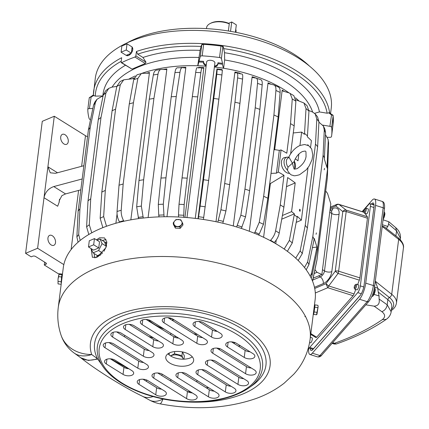 <?xml version="1.0" encoding="UTF-8"?>
<svg xmlns="http://www.w3.org/2000/svg" width="429" height="429" viewBox="0 0 429 429"><rect width="100%" height="100%" fill="white"/><g stroke="black" fill="none" stroke-linecap="round" stroke-linejoin="round"><path stroke-width="0.64" d="M206.108 66.205A105.084 54.306 -172.8 0 0 197.817 65.766A105.084 54.306 -172.8 0 0 141.672 73.418M135.323 75.933A105.084 54.306 -172.8 0 0 128.952 79.049M289.049 92.889A105.084 54.306 -172.8 0 0 239.988 71.638A105.084 54.306 -172.8 0 0 223.386 68.238A105.084 54.306 -172.8 0 0 214.398 66.994M298.879 100.863A105.084 54.306 -172.8 0 0 295.468 97.817M242.047 74.078C242.723 74.233 242.905 75.906 242.578 79.102A121.729 62.913 -172.8 0 0 237.596 77.922C237.918 74.726 237.741 73.048 237.06 72.898L235.076 72.764L234.92 72.04A105.084 54.306 -172.8 0 1 239.79 73.187A105.084 54.306 -172.8 0 1 239.908 73.22L240.058 73.944M242.578 79.102L239.94 103.389L229.665 184.684A123.809 63.985 -172.8 0 0 224.683 183.505L234.953 102.209A123.809 63.985 -172.8 0 1 239.94 103.389M222.817 223.23L225.922 210.955L229.665 184.684M286.481 186.658L295.211 182.904A123.809 63.985 -172.8 0 0 287.628 177.579L283.891 207.18A123.809 63.985 -172.8 0 0 280.266 204.917L284.003 175.316A123.809 63.985 -172.8 0 0 278.271 172.045L281.065 149.952A123.809 63.985 -172.8 0 1 286.792 153.223L290.535 123.622A123.809 63.985 -172.8 0 1 294.16 125.885L290.631 153.839M274.034 242.701L274.206 242.524C276.844 239.731 278.518 236.577 279.22 233.081L283.891 207.18M258.564 235.001L259.207 234.143A116.034 59.969 -172.8 0 0 254.992 232.18L259.261 222.335L263.653 196.284L273.922 114.988A123.809 63.985 -172.8 0 1 278.137 116.945L267.868 198.246A123.809 63.985 -172.8 0 0 263.653 196.284M267.868 198.246L263.47 224.292L259.207 234.143M277.82 86.808C279.563 87.323 280.33 89.2 280.126 92.439L278.137 116.945M271.262 84.304A105.084 54.306 -172.8 0 0 268.055 82.824L268.581 83.676L273.605 84.851C275.348 85.366 276.12 87.243 275.917 90.481L273.922 114.988M294.16 125.885L295.876 101.228L293.811 95.646L289.189 92.932L282.877 91.066L282.196 90.128L274.657 149.801M308.95 111.09A121.729 62.913 -172.8 0 0 306.022 108.591L303.925 102.992L307.019 105.631L308.95 111.09L307.464 135.913A123.809 63.985 -172.8 0 0 304.531 133.414L304.418 134.298L301.63 132.089L293.264 132.969M307.464 135.913L307.352 136.797L311.411 140.632L310.569 147.292M298.187 260.516L302.295 253.577L307.373 228.024L317.642 146.729L318.951 121.723L317.551 116.86L315.192 113.937L312.634 112.082L308.971 110.526M307.995 167.691L301.367 220.163L297.308 216.329L297.195 217.208A123.809 63.985 -172.8 0 0 294.262 214.709L294.374 213.83L291.581 211.62L282.389 215.514M301.367 220.163L296.214 222.367M287.371 251.319L292.294 242.943L297.195 217.208M294.374 213.83L281.724 219.198M252.445 77.504L252.134 76.732A105.084 54.306 -172.8 0 1 256.805 78.325L256.805 78.335M241.35 228.453L245.522 216.843L249.608 190.669L259.877 109.374L262.178 84.99C262.441 81.773 261.953 80.008 260.719 79.697M314.226 238.411L314.114 239.296A123.809 63.985 -172.8 0 0 312.816 236.556L323.091 155.26A123.809 63.985 -172.8 0 1 324.388 158.001L324.276 158.88L326.973 167.535L327.08 166.65A123.809 63.985 -172.8 0 1 327.488 169.385L317.219 250.681A123.809 63.985 -172.8 0 0 316.811 247.951L316.924 247.066L314.226 238.411M306.199 269.793L308.918 264.661L314.114 239.296M324.388 158.001L325.573 132.808L324.946 129.29L323.439 126.105L318.929 122.147M327.488 169.385L328.582 142.739L328.078 139.366L325.488 134.695M311.186 278.072L311.963 275.858L317.219 250.681M312.414 247.608L316.924 247.066M225.922 210.955A121.729 62.913 -172.8 0 0 220.935 209.776L217.814 222.104M237.596 77.922L234.953 102.209M301.63 132.089L299.941 145.474M298.857 154.059L297.999 160.811A123.809 63.985 -172.8 0 0 295.297 158.805M295.211 182.904L291.581 211.62M299.496 210.805L300.075 211.299L300.225 209.749L299.646 209.255L299.496 210.805M308.499 145.565L307.791 144.745L307.486 145.082M279.22 233.081A121.729 62.913 -172.8 0 0 275.595 230.818C274.892 234.32 273.219 237.468 270.581 240.261L270.232 240.615M295.876 101.228A121.729 62.913 -172.8 0 0 292.251 98.965L290.535 123.622M306.022 108.591L304.531 133.414M302.295 253.577A121.729 62.913 -172.8 0 0 300.15 250.917L295.704 258.156M307.373 228.024A123.809 63.985 -172.8 0 0 305.223 225.364L315.497 144.069A123.809 63.985 -172.8 0 1 317.642 146.729M318.951 121.723A121.729 62.913 -172.8 0 0 316.806 119.069L315.497 144.069M292.294 242.943A121.729 62.913 -172.8 0 0 289.366 240.444L284.186 249.045M328.341 150.316L327.354 177.896L317.085 259.191A123.809 63.985 -172.8 0 1 316.715 261.261L312.537 281.14M245.522 216.843A121.729 62.913 -172.8 0 0 240.851 215.245L236.631 226.957M259.877 109.374A123.809 63.985 -172.8 0 0 255.207 107.776L244.938 189.076A123.809 63.985 -172.8 0 1 249.608 190.669M262.178 84.99A121.729 62.913 -172.8 0 0 257.513 83.392L255.207 107.776M252.483 77.515L256.054 78.105C257.287 78.416 257.77 80.18 257.513 83.392M313.159 278.18L321.879 274.501L317.026 272.308L314.135 273.53M314.961 269.621L317.026 272.308M308.918 264.661A121.729 62.913 -172.8 0 0 307.62 261.921L304.472 267.503M324.522 168.399L324.217 169.793L324.522 168.399M316.371 232.904L316.066 234.298L316.371 232.904M325.573 132.808A121.729 62.913 -172.8 0 0 324.281 130.067L323.091 155.26M311.963 275.858A121.729 62.913 -172.8 0 0 311.556 273.123L310.253 276.249M328.619 144.005A121.729 62.913 -172.8 0 0 328.212 141.27L327.08 166.65M220.935 209.776L224.683 183.505M242.106 74.088L237.06 72.898M234.92 72.04L216.012 221.723M271.005 173.38L276.442 173.155L278.271 172.045M274.018 149.523L279.322 150.354L281.065 149.952M325.697 190.991L327.515 193.35L330.807 203.807L321.879 274.501M180.807 67.659L180.85 67.514A105.084 54.306 -172.8 0 1 185.854 67.299L185.392 67.964L182.357 67.616C181.285 67.6 180.486 69.176 179.96 72.356L176.249 96.541L165.975 177.837A123.809 63.985 -172.8 0 0 160.972 178.051L171.241 96.756A123.809 63.985 -172.8 0 1 176.249 96.541M185.854 67.299L166.978 216.725M177.209 67.825L182.357 67.616M164.076 216.752L163.304 204.209L165.975 177.837M198.471 68.023L198.729 67.358A105.084 54.306 -172.8 0 1 203.888 67.621L203.63 68.286L202.257 67.943C201.764 67.927 201.292 69.509 200.836 72.689L187.205 178.169A123.809 63.985 -172.8 0 0 182.052 177.906L192.321 96.611A123.809 63.985 -172.8 0 1 197.479 96.874M203.888 67.621L184.963 217.39M200.836 72.689A121.729 62.913 -172.8 0 0 195.678 72.426C196.133 69.251 196.611 67.664 197.104 67.68L202.257 67.943M183.676 217.299L184.175 204.542L187.205 178.169M217.213 69.385L222.367 70.115L221.922 74.962A121.729 62.913 -172.8 0 0 216.774 74.228L217.208 69.385L216.886 69.568L216.94 68.881A105.084 54.306 -172.8 0 1 222.088 69.611L222.034 70.297M221.922 74.962L208.655 180.475A123.809 63.985 -172.8 0 0 203.507 179.746L213.776 98.445A123.809 63.985 -172.8 0 1 218.924 99.179M203.426 219.476L208.655 180.475M163.165 69.46A105.084 54.306 -172.8 0 1 166.876 68.892L166.2 69.578L161.417 69.396C159.727 69.439 158.591 71.053 157.995 74.238L153.914 98.461L143.64 179.756A123.809 63.985 -172.8 0 0 138.975 180.491L149.244 99.196A123.809 63.985 -172.8 0 1 153.914 98.461M156.328 70.158L161.417 69.396M143.281 218.034L141.339 206.092L143.64 179.756M166.876 68.892L148.096 217.551M103.008 96.214L101.63 96.52L96.965 99.319L94.841 102.102L93.538 105.105L88.406 129.826L78.137 211.122A123.809 63.985 -172.8 0 1 79.95 208.757L90.219 127.456A123.809 63.985 -172.8 0 0 88.406 129.826M90.219 127.456L95.351 102.735L96.965 99.319M80.191 240.428L78.695 234.588L79.95 208.757M83.875 165.707L55.448 173.311L50.252 172.801L47.909 166.79L44.005 197.715C45.227 192.176 48.482 188.46 53.775 186.567L82.202 178.963M80.829 189.833L65.557 193.919L61.883 195.662L59.256 200.665L59.143 202.391L59.551 199.19M134.256 77.869L133.215 78.663L123.74 79.81L120.302 84.717L115.583 109.127L105.314 190.422A123.809 63.985 -172.8 0 0 101.818 192.095L112.092 110.795L116.811 86.39L120.056 81.574L123.74 79.81M133.607 78.561L133.215 78.663M106.526 226.255L103.646 216.57L105.314 190.422M117.063 213.969L115.889 223.262M146.756 73.236A105.084 54.306 -172.8 0 1 149.464 72.458L148.59 73.187L142.213 73.364L137.082 74.748L133.709 79.638L129.285 103.931L119.015 185.231A123.809 63.985 -172.8 0 1 123.171 184.003L133.44 102.708A123.809 63.985 -172.8 0 0 129.285 103.931M133.44 102.708L137.865 78.41L141.35 73.488M123.901 221.246L123.6 220.694C121.809 217.305 121.01 213.83 121.209 210.264L123.171 184.003M149.464 72.458L130.845 219.841M116.806 86.401L111.76 87.178L108.752 88.39L105.952 92.927L100.997 117.476L90.728 198.772A123.809 63.985 -172.8 0 0 88.025 200.831L98.295 119.535L103.255 94.986L105.775 90.658L108.752 88.39M91.774 232.808L89.296 224.78L90.728 198.772M59.529 199.265L59.159 202.198L57.668 206.242L44.005 197.715L37.618 248.262L63.83 264.613M37.618 248.262L25.595 253.335L31.215 256.842L32.695 256.22A2.081 1.078 -172.8 0 1 35.618 256.504L45.774 262.838A2.081 1.078 -172.8 0 1 46.364 263.722A2.081 1.078 -172.8 0 1 45.747 264.366L44.273 264.988L58.237 273.697L62.473 274.104M159.052 216.876L158.735 215.165A116.034 59.969 7.2 0 1 163.744 214.945M163.304 204.209A121.729 62.913 -172.8 0 0 158.296 204.424L158.735 215.165M179.96 72.356A121.729 62.913 -172.8 0 0 174.952 72.571L171.241 96.756M178.523 216.999L178.491 215.015A116.034 59.969 7.2 0 1 183.644 215.272M184.175 204.542A121.729 62.913 -172.8 0 0 179.022 204.279L178.491 215.015M195.678 72.426L192.321 96.611M205.266 206.816A121.729 62.913 -172.8 0 0 200.118 206.081L198.278 218.752M216.774 74.228L213.776 98.445M157.995 74.238A121.729 62.913 -172.8 0 0 153.33 74.973L149.244 99.196M141.339 206.092A121.729 62.913 -172.8 0 0 136.674 206.826L138.562 218.624M78.695 234.588A121.729 62.913 -172.8 0 0 76.882 236.958L78.073 242.213M115.583 109.127A123.809 63.985 -172.8 0 0 112.092 110.795M103.646 216.57A121.729 62.913 -172.8 0 0 100.155 218.243L102.847 227.649M121.209 210.264A121.729 62.913 -172.8 0 0 117.053 211.492C116.854 215.058 117.653 218.533 119.444 221.922L119.632 222.26M100.997 117.476A123.809 63.985 -172.8 0 0 98.295 119.535M89.296 224.78A121.729 62.913 -172.8 0 0 86.599 226.839L88.819 234.486M57.491 172.764L47.909 166.79L54.295 116.243L85.494 135.709A10.403 5.379 -172.8 0 0 87.537 136.733M51.148 244.927A5.411 3.453 -112.9 0 1 48 239.79A5.411 3.453 -112.9 0 1 49.625 235.349A5.411 3.453 -112.9 0 1 52.306 235.736A5.411 3.453 -112.9 0 1 55.454 240.873A5.411 3.453 -112.9 0 1 53.829 245.318A5.411 3.453 -112.9 0 1 51.148 244.927M63.905 143.924A5.411 3.453 -112.9 0 1 60.757 138.787A5.411 3.453 -112.9 0 1 62.382 134.347A5.411 3.453 -112.9 0 1 65.069 134.733A5.411 3.453 -112.9 0 1 68.211 139.87A5.411 3.453 -112.9 0 1 66.592 144.316A5.411 3.453 -112.9 0 1 63.905 143.924M54.295 116.243L42.273 121.316L25.595 253.335M44.632 262.124L44.273 264.988M86.599 226.839L88.025 200.831M117.053 211.492L119.015 185.231M100.155 218.243L101.818 192.095M76.882 236.958L78.137 211.122M136.674 206.826L138.975 180.491M153.33 74.973C153.925 71.788 155.062 70.174 156.746 70.131M200.118 206.081L203.507 179.746M179.022 204.279L182.052 177.906M174.952 72.571C175.477 69.396 176.276 67.814 177.349 67.83M158.296 204.424L160.972 178.051M134.18 77.906A105.084 54.306 -172.8 0 0 132.395 78.738M216.94 68.881L198.01 218.72M328.212 141.27L328.078 139.366M311.556 273.123L316.811 247.951M324.281 130.067L323.439 126.105M307.62 261.921L312.816 236.556M260.923 79.746L256.054 78.105M240.851 215.245L244.938 189.076M312.494 281.027L317.085 259.191M289.366 240.444L294.262 214.709M316.806 119.069L315.192 113.937M300.15 250.917L305.223 225.364M303.925 102.992L295.881 99.791M292.251 98.965L290.079 93.318M278.308 86.98L273.605 84.851M254.252 233.183L254.992 232.18M275.595 230.818L280.266 204.917M252.134 76.732L233.279 225.965M276.233 240.052L275.772 243.704M284.497 91.543A105.084 54.306 -172.8 0 0 282.196 90.128M268.055 82.824L249.303 231.252M269.766 183.199A105.084 54.306 7.2 0 1 270.388 183.569L284.003 175.316M270.388 183.569L263.604 237.296M106.853 242.514A105.084 54.306 -172.8 0 0 106.301 242.835M94.605 257.85L94.187 253.56A104.043 53.77 -172.8 0 0 94.182 253.587M93.415 94.396A118.919 61.46 7.2 0 1 93.656 91.205A118.919 61.46 7.2 0 1 121.675 57.706L121.117 62.119L121.68 62.655L121.284 62.677L132.019 69.107L145.292 63.503L145.983 62.205L142.975 57.47A109.245 56.462 7.2 0 1 200.102 50.359L201.528 45.007L202.568 43.64A118.919 61.46 7.2 0 1 222.667 45.581L223.412 47.12L224.523 52.713A109.245 56.462 7.2 0 1 315.883 101.979A109.245 56.462 7.2 0 1 319.433 111.926L327.129 113.213L328.802 112.865L329.52 112.237L329.526 112.671L331.52 114.35C332.738 114.849 333.269 115.337 333.119 115.809L333.102 124.147A122.769 63.449 7.2 0 0 333.119 115.991A1.04 0.885 -6.8 0 0 333.119 115.809M142.975 57.47L137.661 54.156A116.838 60.382 7.2 0 1 201.217 46.439M145.983 62.205L135.87 55.899L136.427 51.48L137.661 54.156M319.433 111.926L314.607 113.331M224.523 52.713L224.64 59.969A104.043 53.77 7.2 0 1 310.349 106.676A104.043 53.77 7.2 0 1 312.655 112.092M327.391 137.291L329.724 137.35A2.081 1.078 7.2 0 0 331.526 136.529A122.769 63.449 7.2 0 0 331.649 135.634L333.102 124.147M322.839 125.129L329.901 126.314A2.081 1.078 7.2 0 1 331.671 127.477A122.769 63.449 7.2 0 1 331.649 135.634M92.836 108.51L89.42 108.58L91.173 96.756L90.685 97.104A1.04 0.327 -94.3 0 1 90.921 96.611A1.04 0.327 -94.3 0 1 90.996 96.632M90.524 119.643A2.081 1.078 7.2 0 1 89.162 118.656A122.769 63.449 7.2 0 1 87.795 109.497A2.081 1.078 7.2 0 1 87.8 109.416A2.081 1.078 7.2 0 1 89.42 108.58M200.102 50.359L197.731 65.766M93.404 94.83L93.769 95.533L95.265 96.117L103.057 95.951M222.554 63.39L222.442 64.275A112.366 58.071 -172.8 0 0 217.862 63.626L217.975 62.741A112.366 58.071 -172.8 0 1 222.554 63.39L221.418 58.639L222.817 46.766M221.418 58.639A2.081 1.078 7.2 0 0 219.53 57.524A122.769 63.449 7.2 0 0 202.198 55.85A2.081 1.078 7.2 0 0 200.284 56.601L198.997 61.116A112.366 58.071 7.2 0 1 203.582 61.352L203.469 62.237A7.282 3.764 -172.8 0 0 203.437 62.436A7.282 3.764 -172.8 0 0 206.145 65.894M217.889 63.814A7.282 3.764 7.2 0 1 214.516 66.055M206.258 65.01A7.282 3.764 7.2 0 1 203.534 61.76M186.985 217.551L206.644 61.948A4.161 2.15 7.2 0 1 209.588 60.285A4.161 2.15 7.2 0 1 214.902 62.988L195.27 218.382M223.589 68.27L224.64 59.969M214.403 66.935A7.282 3.764 -172.8 0 0 217.889 64.264A7.282 3.764 -172.8 0 0 217.862 63.626M126.807 43.034A112.312 58.044 7.2 0 1 309.486 66.109M132.019 69.107L121.68 62.655A118.919 61.46 7.2 0 1 134.958 57.057L135.87 55.899M198.997 61.116L198.89 62.001A112.366 58.071 -172.8 0 1 203.469 62.237M197.817 65.766L198.89 62.001M222.442 64.275L223.386 68.238M87.811 109.341L89.243 98.01A2.081 1.078 7.2 0 1 89.248 97.93L93.393 94.895L95.292 78.26A118.919 61.46 7.2 0 1 200.772 30.539A118.919 61.46 7.2 0 1 326.995 86.738A118.919 61.46 7.2 0 1 331.252 108.07L330.507 113.98M131.344 53.062A5.062 2.885 122 0 0 132.727 49.651A5.062 2.885 122 0 0 132.1 47.093L131.333 53.169L126.255 50.005L121.091 52.182L121.874 45.994L127.038 43.817L132.111 46.986L132.802 49.7L131.333 53.158L128.598 55.464L126.48 55.475M200.284 56.601L201.732 45.109L203.775 43.871L221.037 45.538L222.866 46.933M219.53 57.524L220.983 46.037A2.081 1.078 7.2 0 1 222.839 47.051L223.412 47.12M329.622 113.004A118.919 61.46 7.2 0 0 329.52 112.237A118.919 61.46 7.2 0 0 329.451 111.803A118.919 61.46 7.2 0 0 325.359 99.689A118.919 61.46 7.2 0 0 223.493 45.699A118.919 61.46 7.2 0 0 222.667 45.581L222.512 46.246M136.427 51.48A118.919 61.46 7.2 0 1 201.743 43.597A118.919 61.46 7.2 0 1 202.568 43.64L202.863 44.38M201.528 45.007L201.796 44.879M222.839 47.051A1.04 0.853 -22.5 0 0 222.79 46.675M329.901 126.314L331.542 114.865A2.081 1.078 7.2 0 1 333.119 115.991L331.671 127.477M328.802 112.865L331.349 114.827L331.344 114.468M330.389 207.11L336.722 204.44A3.121 1.995 67.1 0 0 335.757 205.958L342.792 211.561L335.258 271.219A3.121 1.614 -172.8 0 1 338.642 271.192A3.121 0.879 107.4 0 1 338.052 273.477L335.258 271.219L325.938 283.719L328.732 285.977L338.052 273.477L359.325 280.153A3.121 0.879 -72.6 0 0 359.92 277.874L367.455 218.211A3.121 0.879 -72.6 0 0 367.337 216.742L346.064 210.065A3.121 2.558 128.5 0 0 342.792 211.561A3.121 1.614 -172.8 0 1 346.182 211.535L338.642 271.192L359.92 277.874M360.671 294.841L313.519 348.638L309.706 347.442L357.759 292.621A5.202 1.469 -72.6 0 0 360.339 285.896L370.388 206.365A5.202 1.469 -72.6 0 0 369.927 203.705A5.202 1.469 -72.6 0 0 368.924 204.252L365.025 208.703M308.44 347.769A5.202 1.469 -72.6 0 0 308.708 347.983L312.516 349.179A5.202 1.469 -72.6 0 0 313.519 348.638M374.056 205.212A5.202 1.469 -72.6 0 0 373.734 204.901L369.927 203.705M310.741 334.352L315.916 337.585L316.666 337.232L353.094 295.678A3.121 0.879 -72.6 0 0 354.048 293.924L355.759 289.457M357.625 284.593L359.325 280.153M363.953 212.285L339.028 204.467A3.121 2.558 128.5 0 0 335.757 205.958L330.239 208.285M314.714 288.454L325.938 283.719L327.777 287.73A3.121 0.879 -72.6 0 0 328.732 285.977L354.048 293.924M364.993 213.352L367.337 216.742M308.708 347.983A5.202 1.469 -72.6 0 0 309.706 347.442M364.328 209.497L362.382 211.717M354.231 288.025L354.692 289.001A2.601 0.735 -72.6 0 0 354.863 289.178L356.955 289.838A2.601 0.735 -72.6 0 0 357.459 289.564A2.601 0.735 -72.6 0 0 358.628 286.867A2.601 0.735 -72.6 0 0 358.515 284.872L356.419 284.212A2.601 0.735 -72.6 0 0 356.177 284.261L355.244 284.802A1.77 0.499 -72.6 0 0 355.067 284.953A1.77 0.499 -72.6 0 0 354.338 286.534A1.77 0.499 -72.6 0 0 354.231 288.025A1.77 0.499 -72.6 0 0 354.686 287.961A1.77 0.499 -72.6 0 0 355.534 285.886A1.77 0.499 -72.6 0 0 355.244 284.802M363.835 212.033L364.291 213.009A2.601 0.735 -72.6 0 0 364.462 213.181L366.559 213.84A2.601 0.735 -72.6 0 0 367.058 213.567A2.601 0.735 -72.6 0 0 368.227 210.875A2.601 0.735 -72.6 0 0 368.114 208.875L366.017 208.221A2.601 0.735 -72.6 0 0 365.781 208.263L364.843 208.805A1.77 0.499 -72.6 0 0 364.671 208.961A1.77 0.499 -72.6 0 0 363.937 210.542A1.77 0.499 -72.6 0 0 363.835 212.033A1.77 0.499 -72.6 0 0 364.291 211.964A1.77 0.499 -72.6 0 0 365.133 209.888A1.77 0.499 -72.6 0 0 364.843 208.805M309.625 342.535L310.521 342.814A2.601 0.735 -72.6 0 0 311.02 342.54A2.601 0.735 -72.6 0 0 312.189 339.848A2.601 0.735 -72.6 0 0 312.076 337.854L310.365 337.312M382.432 224.764L387.848 226.458L388.588 224.008L396.557 230.834L400.445 238.32C400.777 234.164 399.179 230.588 395.661 227.59L396.557 230.834L395.913 235.918M386.223 319.385L382.303 319.643C385.521 317.122 385.376 314.478 381.885 311.706C384.861 310.435 386.636 308.14 387.21 304.821L391.162 311.776C390.733 314.822 389.087 317.363 386.223 319.385C372.158 329.075 355.491 337.285 336.234 344.01L334.368 343.307L333.88 343.554L334.266 344.042L332.067 343.35M362.119 211.636L372.05 200.305A12.484 3.523 107.4 0 1 374.447 198.997A12.484 3.523 107.4 0 1 375.552 205.384L365.728 283.145A12.484 3.523 107.4 0 1 359.545 299.276L312.301 353.18A12.484 3.523 107.4 0 1 309.899 354.488A12.484 3.523 107.4 0 1 308.794 348.101L308.805 348.016M379.064 295.962L378.255 292.095L387.864 299.64L387.21 304.821L379.107 299.029L379.064 295.962L374.05 294.385M387.848 226.458L386.293 228.469M365.84 304.821L374.131 306.167C378.206 305.888 379.863 303.507 379.107 299.029M383.059 219.798L388.851 221.755L388.588 224.008M310.301 348.482A8.323 2.349 -72.6 0 0 311.148 350.514A8.323 2.349 -72.6 0 0 312.746 349.646L359.99 295.742A8.323 2.349 -72.6 0 0 364.114 284.99L373.938 207.228A8.323 2.349 -72.6 0 0 373.203 202.971A8.323 2.349 -72.6 0 0 371.6 203.845L371.332 204.15M398.107 237.639C402.381 241.538 404.145 245.018 403.405 248.085A23.927 12.366 -172.8 0 0 398.659 239.35A3.121 2.022 128.1 0 0 398.107 237.639L384.636 227.059L382.464 226.63L398.659 239.35L391.715 294.315A3.121 2.022 128.1 0 1 389.403 297.511A2.081 1.351 128.1 0 0 387.864 299.64A19.766 10.216 -172.8 0 1 391.784 306.858L391.162 311.776M374.549 287.14L377.708 288.127L378.255 292.095M382.196 226.635L382.464 226.63M375.305 281.204L391.715 294.315A23.927 12.366 -172.8 0 1 396.46 303.051L403.405 248.085M377.708 288.127L375.52 281.596M332.432 342.932L333.88 343.554M383.113 219.375A4.161 1.174 -72.6 0 0 384.834 213.1A4.161 1.174 -72.6 0 0 384.834 213.09L384.094 211.588M384.824 213.025L383.124 219.31M383.816 213.819L384.716 214.103M364.462 213.181A2.601 0.735 -72.6 0 0 364.961 212.913A2.601 0.735 -72.6 0 0 366.13 210.215A2.601 0.735 -72.6 0 0 366.017 208.221M375.219 289.017L373.085 295.93A4.161 1.174 -72.6 0 0 375.236 289.092L374.485 287.58M373.032 295.983A4.161 1.174 -72.6 0 0 373.091 295.924L371.691 296.766M372.678 294.364L373.734 294.696M374.056 289.763L375.118 290.095M354.863 289.178A2.601 0.735 -72.6 0 0 355.362 288.905A2.601 0.735 -72.6 0 0 356.531 286.213A2.601 0.735 -72.6 0 0 356.419 284.212M127.038 43.817L126.255 50.005M131.333 53.169L126.169 55.352L121.091 52.182M131.242 53.207A5.062 2.885 122 0 1 128.598 55.464A5.062 2.885 122 0 1 126.464 55.459A5.062 2.885 122 0 1 126.26 55.309M97.683 255.85A104.043 53.77 -172.8 0 0 95.64 257.711M153.679 337.972A104.043 53.77 7.2 0 1 148.745 336.524M148.386 319.798A44.219 22.855 -172.8 0 0 164.463 329.274M194.868 334.443A44.219 22.855 -172.8 0 0 197.345 334.357M214.891 331.011A44.219 22.855 -172.8 0 0 216.012 330.577M218.484 349.179A78.03 40.326 -172.8 0 0 220.377 348.879M304.826 316.527A2.081 1.078 -172.8 0 0 305.582 316.457M233.408 343.061A104.043 53.77 -172.8 0 0 235.333 342.739M91.168 248.627L93.055 252.858A7.802 4.446 122 0 1 93.055 252.858L98.584 250.531A7.802 4.446 122 0 0 98.6 250.515L102.081 243.624A7.802 4.446 122 0 1 102.081 243.624L100.048 239.044A7.802 4.446 122 0 1 100.048 239.044L104.403 241.763A7.802 4.446 122 0 1 105.035 242.047A7.802 4.446 122 0 1 106.478 245.892M106.365 246.3L102.081 243.624L106.371 246.284M98.584 250.531L102.59 253.03M100.493 255.094A7.802 4.446 122 0 1 97.421 255.577A7.802 4.446 122 0 1 96.772 255.287A7.802 4.446 122 0 1 96.241 254.842M97.41 255.571L93.055 252.858L97.421 255.577L102.054 253.619M98.6 250.515L102.601 253.013M100.037 239.044L97.126 240.272M94.45 238.599L99.523 241.768L98.745 247.957L93.581 250.134L88.503 246.965L89.286 240.782L94.45 238.599L93.667 244.787L88.503 246.965M106.392 246.219L104.403 241.763M103.915 251.33L106.231 246.745M98.745 247.957L93.667 244.787M179.912 226.844L175.145 226.603L173.214 222.946L174.539 221.112L176.04 219.53L180.802 219.771L182.738 223.429L179.912 226.844L180.137 228.367L182.963 224.957L182.738 223.429M181.349 224.871A4.161 3.523 171.5 0 1 175.579 225.992A4.161 3.523 171.5 0 1 174.539 221.112A4.161 3.523 171.5 0 1 180.314 219.991A4.161 3.523 171.5 0 1 181.349 224.871M175.145 226.603L175.375 228.126L173.439 224.469L173.214 222.946M175.375 228.126L180.137 228.367M316.527 314.8L316.988 314.21L318.13 306.542L316.527 314.8L313.653 314.393L313.771 313.17M318.13 306.542L317.878 305.287L318.13 306.542M313.422 313.122L313.824 313.175L313.942 312.671L314.832 306.091L314.318 306.016L313.674 311.138M314.779 306.081L315.004 304.874L314.784 307.191L317.658 307.598M314.784 307.191L314.108 311.947L316.983 312.355M315.004 304.874L317.878 305.287M314.108 311.947L313.653 314.393M58.837 274.673L58.038 278.93L58.038 283.762M61.24 283.017L61.524 276.952L58.634 276.673L58.044 278.93L58.022 283.725M58.634 276.673L58.87 274.63M61.347 283.027L61.1 282.486L61.824 275.885L62.243 275.922M61.015 284.229L58.13 283.95M61.524 276.952L61.948 274.662L59.063 274.383M61.948 274.662L61.932 275.89M61.057 281.73L58.167 281.451M183.961 359.164L184.373 355.914L182.486 351.941M182.411 351.925L181.95 355.577L174.464 353.802L170.495 355.877M183.065 359.18A6.757 3.491 -172.8 0 0 182.813 358.065L181.95 355.577M170.699 356.006A6.757 3.491 -172.8 0 1 177.338 355.046A6.757 3.491 -172.8 0 1 182.813 358.065L183.462 359.18M174.748 351.555L174.464 353.802M169.326 352.997L169.096 354.842M289.344 173.327A8.323 5.314 -112.9 0 1 283.666 169.863A8.323 5.314 -112.9 0 1 284.749 157.507L288.835 157.062C291.527 151.534 295.238 147.667 299.962 145.463L304.595 144.509L308.692 145.683L311.658 148.922L312.838 155.057L312.006 159.749L309.223 165.873L306.295 169.771L299.576 174.742C295.903 175.761 293.849 176.019 293.42 175.531C292.17 174.785 290.964 176.292 287.419 170.243L288.031 167.176A6.499 4.151 -112.9 0 1 289.237 157.647L292.396 163.213L288.031 167.176M288.948 157.207L289.237 157.647M293.994 161.771L292.396 163.213L293.264 166.554M170.061 318.972L170.115 318.575A14.565 7.529 7.2 0 1 170.227 318.007M170.565 319.283A14.565 7.529 7.2 0 1 171.386 318.366M235.757 29.37A14.865 7.684 7.2 0 1 236.047 31.494L235.939 32.336M176.753 337.854A10.923 5.647 7.2 0 1 177.96 337.693M174.249 336.979A11.964 6.183 7.2 0 1 176.062 336.508M200.091 322.002L200.139 321.621A15.605 8.065 7.2 0 1 200.091 322.002A15.605 8.065 7.2 0 1 200.053 322.254M169.101 318.372A15.605 8.065 7.2 0 1 169.128 318.087A15.605 8.065 7.2 0 1 169.171 317.798M199.662 321.546A15.192 7.851 7.2 0 1 199.662 322.007M169.482 318.608A15.192 7.851 7.2 0 1 169.621 317.873M210.119 23.541L211.014 23.086A13.825 7.143 7.2 0 1 228.619 23.295L229.268 23.858A14.865 7.684 7.2 0 0 210.119 23.541A14.865 7.684 7.2 0 0 206.547 27.767L206.44 28.609M228.619 23.295L231.724 21.986L236.325 24.861L235.398 32.229M228.367 30.985L229.268 23.858M231.724 21.986L230.539 31.344M240.385 345.785A121.729 62.913 7.2 0 1 238.267 346.09M196.809 381.933L197.002 380.421M310.103 339.398A126.93 65.599 7.2 0 0 305.561 316.634A126.93 65.599 7.2 0 0 170.833 256.649A126.93 65.599 7.2 0 0 58.242 307.582L63.267 267.819A126.93 65.599 7.2 0 1 175.852 216.886A126.93 65.599 7.2 0 1 310.58 276.871A126.93 65.599 7.2 0 1 315.127 299.635L310.103 339.398C308.204 352.724 302.767 364.323 293.79 374.195L284.186 383.172C275.927 389.607 266.581 394.712 256.151 398.487C226.759 408.617 194.691 410.392 159.942 403.818L159.942 403.818A36.417 3.979 101 0 0 162.988 399.002A567.025 293.05 7.2 0 1 162.602 398.798M196.97 380.405L196.782 381.917M96.439 239.843L99.539 237.805L104.51 237.902L106.783 241.795L105.866 247.742L97.083 257.244L92.396 257.325L91.109 248.589M170.715 381.081L170.903 379.568M190.605 391.859A121.209 62.645 7.2 0 1 187.682 391.661M97.71 359.084L97.49 358.698A567.025 293.05 7.2 0 1 91.672 354.515A36.417 30.266 161.7 0 1 61.009 335.022L61.009 335.022A36.417 36.417 0 0 0 74.11 352.997L80.781 357.791L88.406 360.446L97.71 359.084L102.359 365.626M102.333 240.471L106.033 239.516M153.115 396.541A36.417 18.973 118.8 0 1 142.455 396.24L149.7 400.177A36.417 36.417 0 0 0 159.942 403.818M250.504 386.711A86.352 44.632 7.2 0 0 262.848 349.753A86.352 44.632 7.2 0 0 157.132 309.057A86.352 44.632 7.2 0 0 97.49 358.698A36.417 22.421 125.4 0 1 80.33 357.475M152.799 346.68A6.242 3.228 7.2 0 0 159.384 348.053A6.242 3.228 7.2 0 0 163.417 345.592A6.242 3.228 7.2 0 0 161.647 342.943L134.089 325.75A6.242 3.228 7.2 0 0 127.499 324.378A6.242 3.228 7.2 0 0 123.472 326.834A6.242 3.228 7.2 0 0 125.236 329.483L152.799 346.68L153.689 339.607A6.242 3.228 -172.8 0 0 158.564 341.017M112.634 337.049A6.242 3.228 7.2 0 1 110.87 334.4A6.242 3.228 7.2 0 1 114.897 331.939A6.242 3.228 7.2 0 1 121.487 333.317L152.204 352.477A6.242 3.228 7.2 0 1 153.973 355.126A6.242 3.228 7.2 0 1 149.941 357.588A6.242 3.228 7.2 0 1 143.356 356.215L112.634 337.049L113.24 332.271M105.003 347.715A6.242 3.228 7.2 0 1 103.233 345.066A6.242 3.228 7.2 0 1 107.266 342.605A6.242 3.228 7.2 0 1 113.857 343.983L146.654 364.441A6.242 3.228 7.2 0 1 148.423 367.09A6.242 3.228 7.2 0 1 144.391 369.551A6.242 3.228 7.2 0 1 137.806 368.179L105.003 347.715L105.609 342.937M106.317 363.964A6.242 3.228 7.2 0 1 104.553 361.309A6.242 3.228 7.2 0 1 108.58 358.853A6.242 3.228 7.2 0 1 115.17 360.226L131.907 370.667A6.242 3.228 7.2 0 1 133.671 373.316A6.242 3.228 7.2 0 1 129.644 375.777A6.242 3.228 7.2 0 1 123.053 374.399L106.317 363.964L106.923 359.186M217.283 393.077L186.561 373.911A6.242 3.228 7.2 0 0 179.976 372.538A6.242 3.228 7.2 0 0 175.944 374.994A6.242 3.228 7.2 0 0 177.713 377.649L208.43 396.809A6.242 3.228 7.2 0 0 215.02 398.182A6.242 3.228 7.2 0 0 219.047 395.726A6.242 3.228 7.2 0 0 217.283 393.077M195.409 394.857L162.612 374.399A6.242 3.228 7.2 0 0 156.022 373.021A6.242 3.228 7.2 0 0 151.995 375.482A6.242 3.228 7.2 0 0 153.759 378.131L186.561 398.595A6.242 3.228 7.2 0 0 193.147 399.967A6.242 3.228 7.2 0 0 197.179 397.506A6.242 3.228 7.2 0 0 195.409 394.857M164.597 391.06L147.86 380.62A6.242 3.228 7.2 0 0 141.275 379.247A6.242 3.228 7.2 0 0 137.242 381.708A6.242 3.228 7.2 0 0 139.012 384.357L155.748 394.798A6.242 3.228 7.2 0 0 162.334 396.171A6.242 3.228 7.2 0 0 166.366 393.709A6.242 3.228 7.2 0 0 164.597 391.06M172.855 343.763A6.242 3.228 7.2 0 0 179.44 345.136A6.242 3.228 7.2 0 0 183.473 342.68A6.242 3.228 7.2 0 0 181.703 340.031L150.987 320.865A6.242 3.228 7.2 0 0 144.396 319.492A6.242 3.228 7.2 0 0 140.369 321.948A6.242 3.228 7.2 0 0 142.138 324.603L172.855 343.763L173.745 336.695A6.242 3.228 -172.8 0 0 178.62 338.106M196.804 343.28A6.242 3.228 7.2 0 0 203.394 344.653A6.242 3.228 7.2 0 0 207.422 342.192A6.242 3.228 7.2 0 0 205.657 339.543L172.855 319.085A6.242 3.228 7.2 0 0 166.27 317.707A6.242 3.228 7.2 0 0 162.237 320.168A6.242 3.228 7.2 0 0 164.007 322.817L196.804 343.28L197.699 336.207A6.242 3.228 -172.8 0 0 202.568 337.618M211.556 337.055A6.242 3.228 7.2 0 0 218.141 338.427A6.242 3.228 7.2 0 0 222.174 335.971A6.242 3.228 7.2 0 0 220.404 333.322L203.668 322.881A6.242 3.228 7.2 0 0 197.083 321.509A6.242 3.228 7.2 0 0 193.05 323.965A6.242 3.228 7.2 0 0 194.82 326.614L211.556 337.055L212.446 329.987A6.242 3.228 -172.8 0 0 217.321 331.397M234.18 388.191A6.242 3.228 7.2 0 1 235.95 390.84A6.242 3.228 7.2 0 1 231.917 393.302A6.242 3.228 7.2 0 1 225.327 391.924L197.769 374.731A6.242 3.228 7.2 0 1 195.999 372.082A6.242 3.228 7.2 0 1 200.032 369.621A6.242 3.228 7.2 0 1 206.617 370.999L234.18 388.191M246.782 380.625A6.242 3.228 7.2 0 1 248.547 383.274A6.242 3.228 7.2 0 1 244.519 385.735A6.242 3.228 7.2 0 1 237.929 384.363L207.212 365.197A6.242 3.228 7.2 0 1 205.443 362.548A6.242 3.228 7.2 0 1 209.475 360.092A6.242 3.228 7.2 0 1 216.06 361.465L246.782 380.625M254.413 369.959A6.242 3.228 7.2 0 1 256.183 372.608A6.242 3.228 7.2 0 1 252.15 375.069A6.242 3.228 7.2 0 1 245.56 373.697L212.763 353.233A6.242 3.228 7.2 0 1 210.993 350.584A6.242 3.228 7.2 0 1 215.026 348.123A6.242 3.228 7.2 0 1 221.611 349.501L254.413 369.959M253.099 353.716A6.242 3.228 7.2 0 1 254.864 356.365A6.242 3.228 7.2 0 1 250.836 358.821A6.242 3.228 7.2 0 1 244.246 357.448L227.515 347.007A6.242 3.228 7.2 0 1 225.745 344.358A6.242 3.228 7.2 0 1 229.772 341.902A6.242 3.228 7.2 0 1 236.363 343.275L253.099 353.716M189.5 364.945A14.044 7.261 7.2 0 1 173.895 364.94A14.044 7.261 7.2 0 1 165.771 357.078A14.044 7.261 7.2 0 1 169.916 352.729A14.044 7.261 7.2 0 1 185.521 352.735A14.044 7.261 7.2 0 1 193.645 360.596A14.044 7.261 7.2 0 1 189.5 364.945M160.333 389.012L160.387 388.433M110.666 358.842L128.459 368.715M125.08 335.558L124.115 336.583M153.689 339.607L129.215 324.34M116.613 331.907L144.246 349.142A6.242 3.228 -172.8 0 0 149.12 350.552M108.982 342.573L138.696 361.105A6.242 3.228 -172.8 0 0 143.57 362.516M110.296 358.816L123.949 367.331A6.242 3.228 -172.8 0 0 128.818 368.742M181.687 372.501L209.325 389.741A6.242 3.228 -172.8 0 0 214.194 391.151M157.738 372.989L187.457 391.521A6.242 3.228 -172.8 0 0 192.326 392.932M142.986 379.209L156.639 387.725A6.242 3.228 -172.8 0 0 161.513 389.135M173.745 336.695L146.112 319.455M197.699 336.207L167.98 317.674M212.446 329.987L198.799 321.471M231.097 386.266A6.242 3.228 -172.8 0 1 226.222 384.856L201.743 369.589M243.699 378.7A6.242 3.228 -172.8 0 1 238.824 377.289L211.191 360.054M251.33 368.034A6.242 3.228 -172.8 0 1 246.455 366.623L216.742 348.091M250.01 351.791A6.242 3.228 -172.8 0 1 245.141 350.38L231.488 341.865M168.012 353.769A14.044 7.261 -172.8 0 0 190.39 357.877A14.044 7.261 -172.8 0 0 192.294 356.837M223.434 221.412A116.034 59.969 -172.8 0 0 218.447 220.227M274.206 242.524A116.034 59.969 -172.8 0 0 270.581 240.261M263.47 224.292A121.729 62.913 -172.8 0 0 259.261 222.335M280.126 92.439A121.729 62.913 -172.8 0 0 275.917 90.481M242.106 227.032A116.034 59.969 -172.8 0 0 237.441 225.434M276.442 173.155L279.322 150.354M53.775 186.567L65.557 193.919M203.748 217.449A116.034 59.969 -172.8 0 0 198.595 216.72M142.803 216.731A116.034 59.969 -172.8 0 0 138.133 217.465M95.351 102.735A121.729 62.913 -172.8 0 0 93.538 105.105M120.302 84.717A121.729 62.913 -172.8 0 0 116.811 86.39M137.865 78.41A121.729 62.913 -172.8 0 0 133.709 79.638M123.6 220.694A116.034 59.969 -172.8 0 0 119.444 221.922M105.952 92.927A121.729 62.913 -172.8 0 0 103.255 94.986M85.494 135.709L81.628 166.307M78.582 190.433L71.112 249.565M45.93 262.945L45.747 264.366M223.536 48.59A116.838 60.382 7.2 0 1 323.144 101.566A116.838 60.382 7.2 0 1 327.129 113.213M112.082 87.13A104.043 53.77 7.2 0 1 198.783 57.47M102.863 95.957A109.245 56.462 7.2 0 1 125.418 65.262M145.292 63.503L134.958 57.057M95.265 96.117A116.838 60.382 7.2 0 1 121.225 61.283M202.198 55.85L203.652 44.364A122.769 63.449 7.2 0 1 220.983 46.037L221.037 45.538M201.769 45.013A2.081 1.078 7.2 0 1 203.652 44.364L203.775 43.871M87.8 109.416L89.248 97.93A2.081 1.078 7.2 0 1 90.685 97.104M93.769 95.533L90.873 97.093M353.094 295.678L327.777 287.73L315.315 292.991M310.837 333.596L316.666 337.232M363.91 212.199L338.872 204.338A3.121 0.879 107.4 0 1 339.028 204.467L346.064 210.065A3.121 0.879 107.4 0 1 346.182 211.535L367.455 218.211M318.624 275.874L320.249 276.887A5.202 3.325 -112.9 0 1 323.321 283.569A10.403 5.931 -58 0 0 331.81 271.621A5.202 2.687 7.2 0 1 324.496 270.913L331.751 213.476A5.202 2.965 -58 0 0 330.818 210.618L331.596 210.864L331.204 210.988M331.81 271.621L339.066 214.184A5.202 2.687 7.2 0 1 331.751 213.476L329.745 212.226M331.461 210.859A5.202 3.325 67.1 0 0 332.807 208.456A10.403 5.931 -58 0 1 339.066 214.184M330.073 209.615L332.807 208.456M322.49 269.664L324.496 270.913A5.202 2.965 -58 0 1 320.249 276.887L312.768 280.046M323.321 283.569L314.468 287.307M373.906 207.47L370.388 206.365M363.765 286.974L360.339 285.896M361.325 293.736L357.759 292.621M312.301 353.18L319.916 355.571A12.484 3.523 107.4 0 1 317.519 356.88L309.899 354.488M359.545 299.276L367.165 301.667A2.081 1.684 41.2 0 0 368.951 301.276C371.793 297.549 373.675 292.696 374.608 286.717A2.081 1.078 -172.8 0 0 373.348 285.537A12.484 3.523 107.4 0 1 367.165 301.667L319.916 355.571A2.081 1.684 -138.8 0 0 321.707 355.174C320.678 356.574 319.283 357.142 317.519 356.88M365.728 283.145L373.348 285.537L383.172 207.775L375.552 205.384M374.447 198.997L382.067 201.389A12.484 3.523 107.4 0 1 383.172 207.775A2.081 1.078 -172.8 0 1 384.427 208.955L374.608 286.717M381.885 311.706L374.131 306.167M371.6 203.845L374.013 204.601M391.468 309.373A21.434 11.079 -172.8 0 0 389.403 297.511L377.676 288.299M382.303 319.643C368.924 328.871 352.944 336.76 334.368 343.307L332.679 342.653M314.216 306.842L313.776 310.312M287.333 169.964A7.76 4.955 -112.9 0 1 286.181 168.602A7.76 4.955 -112.9 0 1 287.189 157.084M294.873 169.128L294.219 161.143A6.499 4.151 -112.9 0 1 294.492 169.042M172.217 320.313A12.484 6.451 7.2 0 1 173.048 319.203M172.774 320.661A11.964 6.183 7.2 0 1 173.681 319.594M230.931 386.164A121.729 62.913 7.2 0 1 230.502 386.218M208.692 387.714A121.729 62.913 7.2 0 1 206.118 387.741M74.11 352.997A36.417 22.769 126.1 0 0 91.672 354.515A90.514 46.782 7.2 0 1 160.033 306.708A90.514 46.782 7.2 0 1 266.827 349.528A90.514 46.782 7.2 0 1 162.988 399.002A36.417 18.57 118.2 0 1 149.7 400.177M259.529 352.574A83.231 43.018 7.2 0 1 262.51 367.503C260.199 391.8 218.297 406.649 174.791 400.793C140.846 396.782 109.733 381.022 100.477 362.408C97.758 357.164 96.718 351.909 97.356 346.637A83.231 43.018 7.2 0 1 171.182 313.24A83.231 43.018 7.2 0 1 259.529 352.574M161.926 375.6L162.114 374.115M257.314 354.456A81.151 41.94 7.2 0 1 201.775 401.447A81.151 41.94 7.2 0 1 102.102 363.224A81.151 41.94 7.2 0 1 157.641 316.227A81.151 41.94 7.2 0 1 257.314 354.456M146.573 381.451A31.21 15.921 118.2 0 1 146.67 380.019M245.141 350.38L244.246 357.448M227.515 347.007L228.115 342.235M246.455 366.623L245.56 373.697M212.763 353.233L213.363 348.455M238.824 377.289L237.929 384.363M207.212 365.197L207.818 360.419M226.222 384.856L225.327 391.924M197.769 374.731L198.37 369.954M194.82 326.614L195.426 321.836M164.007 322.817L164.607 318.039M142.138 324.603L142.739 319.825M156.639 387.725L155.748 394.798M139.012 384.357L139.613 379.579M187.457 391.521L186.561 398.595M153.759 378.131L154.365 373.353M209.325 389.741L208.43 396.809M177.713 377.649L178.314 372.871M123.949 367.331L123.053 374.399M138.696 361.105L137.806 368.179M144.246 349.142L143.356 356.215M125.236 329.483L125.842 324.71M201.732 45.104L201.839 44.782M338.872 204.338A3.121 3.121 0 0 0 336.722 204.44M330.008 210.113L330.818 210.618M321.707 355.174L368.951 301.276M384.427 208.955C384.974 204.413 384.186 201.887 382.067 201.389M400.445 238.32L400.278 239.634M395.661 227.59L388.851 221.755M391.58 310.296C394.262 308.58 395.892 306.167 396.46 303.051M382.25 226.206L384.1 226.785M336.234 344.01L334.266 344.042M105.035 242.047L106.864 243.189M96.772 255.287L98.627 256.445M293.988 161.787C295.994 156.708 298.836 153.276 302.509 151.501C306.703 150.82 305.813 150.263 306.075 156.462C305.416 161.127 302.397 165.208 297.029 168.704C292.9 169.278 294.621 169.771 293.259 166.506M169.128 318.087L169.165 317.792M194.852 334.432L195.039 332.925M170.688 334.786L170.876 333.274M58.242 307.582C57.121 316.967 58.038 326.115 61.009 335.022M80.781 357.791C95.045 369.331 124.002 387.478 142.455 396.24"/></g></svg>
